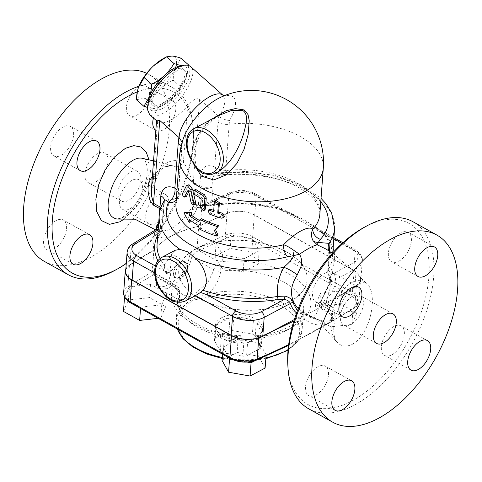 <?xml version="1.0" encoding="UTF-8"?>
<svg xmlns="http://www.w3.org/2000/svg" width="482" height="482" viewBox="0 0 482 482"><rect width="100%" height="100%" fill="white"/><g stroke="black" fill="none" stroke-linecap="round" stroke-linejoin="round"><path stroke-width="0.36" stroke-dasharray="2.41 1.81" d="M352.306 344.299C370.923 334.183 378.671 292.996 366.501 283.205C359.265 275.656 344.6 283.711 337.008 299.388C329.092 314.65 329.086 333.598 336.719 341.828C340.894 346.431 346.088 347.251 352.306 344.299M328.73 250.574L329.061 251.194L326.127 249.104L330.007 251.694L333.074 256.436C333.61 263.317 332.797 273.396 330.622 286.67L325.953 303.015L329.7 305.16C333.863 308.082 335.49 311.649 334.574 315.879C334.165 317.951 333.05 319.524 331.218 320.596L324.332 321.307C319.102 320.331 314.276 318.457 309.848 315.686L302.744 311.987L298.292 308.528M287.796 364.314A103.702 56.792 119.1 0 0 359.223 396.632A103.702 56.792 119.1 0 0 429.179 272.125A103.702 56.792 119.1 0 0 364.988 226.92A103.702 56.792 119.1 0 0 364.169 227.359M411.381 240.928A16.906 9.26 119.1 0 0 408.121 232.252A16.906 9.26 119.1 0 0 396.017 236.716A16.906 9.26 119.1 0 0 388.396 253.11A16.906 9.26 119.1 0 0 391.655 261.786A16.906 9.26 119.1 0 0 403.759 257.328A16.906 9.26 119.1 0 0 411.381 240.928M325.109 273.029A16.906 9.26 119.1 0 0 313.619 288.061A16.906 9.26 119.1 0 0 315.806 301.985A16.906 9.26 119.1 0 0 322.976 301.407A16.906 9.26 119.1 0 0 334.466 286.374A16.906 9.26 119.1 0 0 332.279 272.451A16.906 9.26 119.1 0 0 325.109 273.029M305.51 386.95A16.906 9.26 119.1 0 0 308.769 395.626A16.906 9.26 119.1 0 0 320.873 391.161A16.906 9.26 119.1 0 0 328.495 374.767A16.906 9.26 119.1 0 0 325.236 366.091A16.906 9.26 119.1 0 0 313.131 370.55A16.906 9.26 119.1 0 0 305.51 386.95M391.782 354.848A16.906 9.26 119.1 0 0 403.271 339.816A16.906 9.26 119.1 0 0 401.084 325.892A16.906 9.26 119.1 0 0 393.914 326.471A16.906 9.26 119.1 0 0 382.425 341.503A16.906 9.26 119.1 0 0 384.612 355.427A16.906 9.26 119.1 0 0 391.782 354.848M413.068 221.792A107.082 58.641 -60.9 0 1 412.134 343.877A107.082 58.641 -60.9 0 1 308.763 408.844M352.92 296.075A16.906 9.26 -60.9 0 1 360.09 295.496A16.906 9.26 -60.9 0 1 359.94 314.776A16.906 9.26 -60.9 0 1 343.618 325.031A16.906 9.26 -60.9 0 1 341.431 311.107A16.906 9.26 -60.9 0 1 352.92 296.075M124.121 217.045L117.096 219.057C118.204 219.159 119.928 218.635 122.277 217.49L128.887 212.544C132.725 208.796 136.117 204.278 139.051 198.97C146.679 184.986 148.173 171.869 146.811 165.459C145.227 160.157 143.835 157.801 142.624 158.391C159.879 161.084 146.022 205.826 124.121 217.045M156.361 228.799L158.837 231.703L169.068 230.016C177.069 225.715 184.226 218.828 190.547 209.357L195.782 204.326L198.084 203.452C200.349 197.939 200.94 192.571 199.849 187.353L193.372 183.744L188.908 179.286L184.305 173.725C180.997 170.363 177.93 167.983 175.099 166.585L172.743 165.712L162.006 167.133L152.39 176.237M158.644 223.347L158.572 224.347M137.292 91.893A103.702 56.792 -60.9 0 1 193.505 132.189A103.702 56.792 -60.9 0 1 126.266 263.485M153.445 117.988A16.906 9.26 -60.9 0 1 172.538 100.877A16.906 9.26 -60.9 0 1 175.791 109.553A16.906 9.26 -60.9 0 1 168.17 125.953A16.906 9.26 -60.9 0 1 156.066 130.411A16.906 9.26 -60.9 0 1 155.843 130.285M156.192 223.473A16.906 9.26 -60.9 0 1 149.022 224.052A16.906 9.26 -60.9 0 1 146.835 210.128A16.906 9.26 -60.9 0 1 158.325 195.096A16.906 9.26 -60.9 0 1 165.495 194.517A16.906 9.26 -60.9 0 1 167.688 208.441A16.906 9.26 -60.9 0 1 156.192 223.473M114.475 270.589A107.082 58.641 119.1 0 0 193.342 129.17A107.082 58.641 119.1 0 0 172.538 87.658A107.082 58.641 119.1 0 0 138.93 86.236M146.673 73.324A107.082 58.641 -60.9 0 1 148.655 74.336A107.082 58.641 -60.9 0 1 147.715 196.427A107.082 58.641 -60.9 0 1 44.344 261.389M126.447 107.034A16.906 9.26 119.1 0 0 129.706 115.716A16.906 9.26 119.1 0 0 146.028 105.456A16.906 9.26 119.1 0 0 146.179 86.182A16.906 9.26 119.1 0 0 134.074 90.64A16.906 9.26 119.1 0 0 126.447 107.034M61.027 155.331A16.906 9.26 119.1 0 0 72.523 140.304A16.906 9.26 119.1 0 0 70.33 126.374A16.906 9.26 119.1 0 0 54.008 136.635A16.906 9.26 119.1 0 0 53.857 155.909A16.906 9.26 119.1 0 0 61.027 155.331M66.546 228.691A16.906 9.26 119.1 0 0 63.287 220.015A16.906 9.26 119.1 0 0 46.965 230.275A16.906 9.26 119.1 0 0 46.82 249.549A16.906 9.26 119.1 0 0 58.925 245.091A16.906 9.26 119.1 0 0 66.546 228.691M131.966 180.395A16.906 9.26 119.1 0 0 120.476 195.427A16.906 9.26 119.1 0 0 122.663 209.351A16.906 9.26 119.1 0 0 138.985 199.096A16.906 9.26 119.1 0 0 139.135 179.816A16.906 9.26 119.1 0 0 131.966 180.395M320.518 293.164L315.577 304.576L331.749 313.589L352.86 311.197L356.541 302.69A18.033 9.742 4.3 0 0 354.463 297.924L341.63 290.767L320.518 293.164L319.524 306.407L340.629 304.009L356.801 313.029L351.86 324.44L330.754 326.832L314.583 317.819L319.524 306.407M341.63 290.767L340.629 304.009M315.577 304.576L314.583 317.819M331.749 313.589L330.754 326.832M352.86 311.197L351.86 324.44M231.969 359.391L245.489 361.795A18.033 9.742 4.3 0 0 255.508 359.909A764.247 412.875 4.3 0 0 261.009 357.517A764.247 412.875 4.3 0 0 347.42 311.812A764.247 412.875 4.3 0 0 352.812 308.341A18.033 9.742 4.3 0 0 354.818 306.666A18.033 9.742 4.3 0 0 356.541 302.69L357.795 299.786L356.801 313.029M197.487 247.856A2.253 1.386 -115.7 0 0 198.921 250.7L198.415 250.965L197.066 248.128L197.487 247.856A766.501 414.092 -175.7 0 1 225.389 235.162A20.292 10.959 -175.7 0 1 252.652 236.77L352.475 292.435L354.107 270.679A20.292 10.959 -175.7 0 1 360.554 279.506A20.292 10.959 -175.7 0 1 356.373 285.537L354.734 307.287A2.253 1.548 56.9 0 1 354.186 308.341A2.253 1.548 56.9 0 1 352.812 308.341M258.732 337.936L258.786 337.255A766.501 414.092 4.3 0 0 271.794 331.514M293.893 321.042A766.501 414.092 4.3 0 0 356.373 285.537M177.43 329.067A63.124 34.102 -175.7 0 1 176.189 320.729A63.124 34.102 -175.7 0 1 182.172 307.841C179.798 306.034 178.961 301.069 179.659 292.96A6.766 5.567 -154.2 0 0 173.55 286.031A6.766 3.705 -60.9 0 1 176.412 285.796A6.766 3.705 -60.9 0 1 177.731 289.079L177.617 296.496L179.19 299.955L185.564 298.858L196.614 292.279L207.995 282.157L214.032 269.842A6.766 3.705 -60.9 0 1 219.039 261.919A6.766 2.018 82.7 0 1 220.75 271.179C219.304 279.693 215.117 287.314 208.182 294.056A63.124 34.102 -175.7 0 1 272.005 298.057A63.124 34.102 -175.7 0 1 302.081 330.194A63.124 34.102 -175.7 0 1 288.103 349.564M97.563 153.674A16.906 9.26 119.1 0 0 86.073 168.706A16.906 9.26 119.1 0 0 88.26 182.63A16.906 9.26 119.1 0 0 104.582 172.375A16.906 9.26 119.1 0 0 104.733 153.095A16.906 9.26 119.1 0 0 97.563 153.674M130.514 172.05A16.906 9.26 -60.9 0 1 137.683 171.472A16.906 9.26 -60.9 0 1 137.533 190.745A16.906 9.26 -60.9 0 1 121.211 201.006A16.906 9.26 -60.9 0 1 119.024 187.082A16.906 9.26 -60.9 0 1 130.514 172.05M157.174 227.853L157.222 227.799A4.507 3.507 -138.3 0 0 156.511 229.553A96.942 52.369 4.3 0 0 154.614 231.836A766.501 414.092 4.3 0 0 131.291 246.248A4.507 3.097 56.9 0 1 132.393 244.151M159.807 208.658L163.518 212.351L163.006 213.327L161.657 230.866L162.277 228.643L161.416 231.583C158.855 235.578 157.409 239.705 157.096 243.958A87.923 47.501 -175.7 0 1 161.657 230.866A2.253 1.82 32.9 0 1 161.422 231.583L161.422 231.583A2.253 1.82 32.9 0 1 159.385 232.252A90.176 48.718 4.3 0 0 157.765 235.053M157.867 260.798A90.176 48.718 4.3 0 0 165.82 271.824A2.253 1.621 136 0 0 167.935 269.45A87.923 47.501 -175.7 0 1 160.084 258.503M163.512 212.369C162.603 218.762 162.187 224.184 162.271 228.643L161.572 226.371A2.253 1.753 -32.9 0 1 159.319 228.866L159.385 232.252M167.935 269.45L170.827 272.426L170.345 275.59C169.272 277.481 169.363 279.548 170.61 281.771A24.799 15.846 62.1 0 0 195.487 295.647L195.812 295.478M155.397 266.01L165.82 271.824L170.345 275.59M161.572 226.371L158.65 224.347A2.253 1.85 -90.8 0 1 158.343 227.353M158.108 227.558L159.319 228.866A92.43 49.935 -175.7 0 0 158.801 229.534L158.192 229.348M170.827 272.426L170.025 261.371L171.646 254.351L175.291 250.224M195.782 204.326A2.253 1.295 53.4 0 0 198.03 206.127L190.553 209.357C192.698 209.67 195.023 209.158 197.53 207.808A4.507 1.97 76.1 0 1 198.03 206.127L199.837 205.404A2.253 1.464 82.1 0 0 199.964 205.38L203.446 205.477A2.253 0.446 -78.3 0 1 203.127 205.796A2.253 0.446 -78.3 0 1 203 204.416L210.688 204.88A2.253 0.807 80 0 1 210.206 205.928A2.253 0.807 80 0 1 209.676 205.597L203.446 205.477A92.43 49.935 -175.7 0 1 204.687 205.212L203.091 204.669L199.602 205.453M203 204.416L198.084 203.452A2.253 1.464 82.1 0 0 199.831 205.404L210.206 205.928C234.216 201.982 258.075 203.458 281.765 210.369A2.253 0.723 106.9 0 0 282.277 210.104A90.176 48.718 4.3 0 0 209.676 205.597M320.777 201.874A81.157 43.844 -175.7 0 0 223.552 173.237L219.617 173.857L218.454 173.454L214.695 166.899C217.533 169.152 221.202 170.309 225.709 170.369L226.763 170.477A72.143 38.976 -175.7 0 1 319.837 214.339C320.054 203.271 310.986 193.33 292.64 184.516C272.149 175.538 249.652 172.243 225.136 174.629A9.019 2.518 83.5 0 1 223.552 173.237L217.201 172.875L212.725 176.52L211.905 187.414C207.519 188.878 203.531 188.872 199.934 187.396A9.019 5.169 -63.4 0 1 199.843 185.823C203.458 187.631 207.483 188.161 211.905 187.414C212.761 192.999 212.357 198.825 210.688 204.88A87.923 47.501 -175.7 0 1 281.482 209.272A2.253 0.723 106.9 0 0 281.765 210.369C290.164 213.484 296.641 216.508 301.202 219.437L282.277 210.104L253.357 193.975A15.779 8.525 -175.7 0 0 232.155 192.728A761.994 411.658 4.3 0 0 204.687 205.212M281.482 209.272C298.713 216.219 312.089 223.672 321.602 231.649A2.253 1.621 136 0 0 321.952 232.728A2.253 1.621 136 0 0 321.958 232.734A2.253 1.621 136 0 0 323.434 233.053L308.619 223.576L301.202 219.437M321.602 231.649A87.923 47.501 -175.7 0 1 332.447 257.141A87.923 47.501 -175.7 0 1 328.29 269.577A2.253 1.826 -148.5 0 0 330.291 271.956A90.176 48.718 4.3 0 0 334.008 251.477M329.574 251.104L328.29 269.577L327.67 271.209L327.977 273.306A2.253 1.832 158.3 0 0 328.049 274.228A2.253 1.832 158.3 0 0 330.001 275.282L330.291 271.956M327.977 273.306C330.068 276.102 330.815 279.44 330.218 283.308A2.253 0.56 -160.5 0 1 329.592 282.633A2.253 0.56 -160.5 0 1 330.074 282.464C330.779 279.566 330.754 277.174 330.001 275.282L353.282 262.943A4.507 2.88 -117.9 0 1 356.288 268.564L354.866 287.483L321.078 305.395L321.464 300.232L330.074 282.464L356.288 268.564A22.425 12.116 4.3 0 0 362.265 261.105A22.425 12.116 4.3 0 0 355.144 251.345A4.507 2.47 119.1 0 0 354.276 249.031A4.507 2.47 119.1 0 0 352.366 249.188A17.918 9.682 -175.7 0 1 353.282 262.943M330.218 283.308L320.211 302.467L329.592 282.633C330.013 279.12 329.501 276.325 328.049 274.228L327.67 271.209C328.537 264.793 328.947 259.352 328.893 254.906L328.429 249.616A13.526 11.598 167.2 0 0 328.429 249.634A13.526 11.598 167.2 0 0 333.002 256.075M321.428 299.991L320.861 301.503L321.825 301.913A2.253 1.657 87.7 0 0 321.669 304.022L320.211 302.473L319.879 306.889A4.507 2.434 -175.7 0 1 321.078 305.395M321.825 301.913L325.953 303.015A2.253 1.211 120.1 0 0 325.085 304.992L321.669 304.022L321.307 308.854A4.507 2.434 -175.7 0 1 319.879 306.889M304.389 312.74L302.075 312.384A2.253 1.657 -92.3 0 1 303.286 313.77L306.697 314.74A2.253 1.211 -59.9 0 0 306.287 313.595L306.118 313.529A2.253 1.211 -59.9 0 1 306.287 313.595L310.016 315.758A2.253 1.211 -59.9 0 1 310.432 316.897L324.47 322.259L330.405 320.614L332.935 315.33L328.82 307.155L325.085 304.992M302.075 312.384L298.713 312.029A2.253 1.88 -54 0 0 296.948 313.228L303.286 313.77L302.919 318.602L310.004 322.548L310.432 316.897L306.697 314.74M298.713 312.029L297.424 310.763M321.307 308.854L328.393 312.806A13.526 7.308 -175.7 0 1 332.688 318.692A13.526 7.308 -175.7 0 1 324.338 324.723A13.526 7.308 -175.7 0 1 310.004 322.548M296.605 312.969L296.948 313.228L296.563 318.385A4.507 2.434 -175.7 0 1 302.919 318.602M296.563 318.385L294.357 319.554M301.081 219.37L255.267 193.824A4.507 2.47 119.1 0 1 256.135 196.138L254.713 215.05L353.722 270.263L355.144 251.345L256.135 196.138A20.292 10.959 4.3 0 0 228.878 194.529A766.501 414.092 4.3 0 0 201.777 206.838A96.942 52.369 4.3 0 0 197.53 207.808C190.956 220.521 182.473 229.793 172.08 235.638A96.942 52.369 -175.7 0 1 200.355 225.757L201.777 206.838L203.091 204.669M127.109 252.273A20.292 10.959 4.3 0 1 131.291 246.248L129.869 265.166A766.501 414.092 -175.7 0 1 153.192 250.754A96.942 52.369 -175.7 0 1 172.08 235.638C162.91 240.157 157.722 238.132 156.511 229.553L157.138 228.685C157.933 230.733 158.5 231.74 158.837 231.703M156.831 228.245L157.132 228.679L157.24 227.781M155.897 229.631L155.186 230.251L154.614 231.836L153.192 250.754M224.479 216.569L222.527 217.111A72.143 38.976 -175.7 0 1 210.598 213.08L209.387 209.381M213.719 210.399A72.143 38.976 4.3 0 0 214.725 210.767L215.436 201.307L215.882 200.343M214.725 210.767L213.616 211.767M204.862 209.905L201.994 207.085L202.633 198.572L201.874 197.174A72.143 38.976 -175.7 0 1 196.102 193.619L195.409 189.631M195.077 204.356L192.914 202.169L190.673 191.288L189.577 190.306L188.787 191.8M193.071 191.24L193.511 193.288M186.456 196.397C185.142 196.704 184.582 195.469 184.775 192.68L188.281 185.407L189.04 184.727M187.866 190.685L189.775 190.137L188.125 190.721M199.355 220.401A72.143 38.976 4.3 0 0 199.934 220.726L198.397 221.539M199.934 220.726L201.59 218.677M190.908 221.762L185.956 212.321M218.015 235.132A72.143 38.976 -175.7 0 1 200.88 228.137L199.644 224.51A72.143 38.976 -175.7 0 1 191.125 218.924L190.98 220.804M191.125 218.924L189.324 219.563M199.644 224.51L198.114 225.323M200.88 228.137L199.391 228.974M182.377 65.612L182.907 65.666A27.052 10.526 131.5 0 0 182.286 65.636M148.269 103.196A27.052 10.526 131.5 0 0 152.8 108.45L147.51 107.426M188.48 64.823C188.179 69.908 187.432 74.071 186.239 77.313A27.052 10.526 131.5 0 0 182.907 65.666L187.667 65.178M171.188 98.702L158.373 107.606L152.8 108.45A27.052 10.526 131.5 0 0 161.392 105.968A27.052 10.526 131.5 0 0 171.188 98.702A27.052 10.526 131.5 0 0 185.847 78.361A27.052 10.526 131.5 0 0 186.239 77.313L180.672 86.85C177.689 91.701 174.526 95.653 171.188 98.702M160.307 89.062C163.579 85.959 167.85 82.988 173.122 80.163C173.424 75.072 174.171 70.908 175.358 67.673A27.052 10.526 -48.5 0 1 160.307 89.062A27.052 10.526 -48.5 0 1 141.919 98.81C144.034 98.967 147.004 99.672 150.824 100.919C153.806 96.063 156.969 92.116 160.307 89.062M163.434 58.509A27.052 10.526 -48.5 0 1 172.026 56.026A27.052 10.526 -48.5 0 1 175.358 67.673L180.931 58.135M136.346 99.654L141.919 98.81A27.052 10.526 -48.5 0 1 138.581 87.164A27.052 10.526 -48.5 0 1 138.973 86.127M158.373 107.606L150.824 100.919M180.672 86.85L173.122 80.163M167.17 74.897A23.672 9.212 -48.5 0 1 173.773 70.366A23.672 9.212 -48.5 0 1 183.552 69.336A23.672 9.212 -48.5 0 1 174.749 93.165A23.672 9.212 -48.5 0 1 152.155 104.775A23.672 9.212 -48.5 0 1 155.439 88.254M175.328 71.746A23.672 9.212 131.5 0 0 156.921 89.748A23.672 9.212 131.5 0 0 153.71 106.154A23.672 9.212 131.5 0 0 176.304 94.544A23.672 9.212 131.5 0 0 185.106 70.715A23.672 9.212 131.5 0 0 175.328 71.746M262.166 333.249L261.172 346.492A23.672 12.791 -175.7 0 1 260.292 348.528L261.286 335.285A23.672 12.791 -175.7 0 1 247.579 342.551L246.585 355.794A23.672 12.791 -175.7 0 1 242.814 356.222L223.196 352.74A23.672 12.791 -175.7 0 1 220.31 351.125L214.4 340.376A23.672 12.791 -175.7 0 1 215.279 338.34L228.986 331.074A23.672 12.791 -175.7 0 1 232.758 330.646L252.375 334.128A23.672 12.791 -175.7 0 1 255.261 335.743L256.261 322.5A23.672 12.791 -175.7 0 1 262.389 331.965A23.672 12.791 -175.7 0 1 262.166 333.249L256.261 322.5M255.261 335.743L261.172 346.492M260.292 348.528L246.585 355.794M247.579 342.551L261.286 335.285M215.279 338.34L216.279 325.097A23.672 12.791 -175.7 0 1 229.986 317.831L228.986 331.074M229.986 317.831L216.279 325.097M220.31 351.125L221.304 337.882A23.672 12.791 -175.7 0 1 215.177 328.417A23.672 12.791 -175.7 0 1 215.394 327.133L214.4 340.376M215.394 327.133L221.304 337.882M242.814 356.222L243.808 342.979A23.672 12.791 -175.7 0 1 224.19 339.497L223.196 352.74M224.19 339.497L243.808 342.979M232.758 330.646L233.758 317.403A23.672 12.791 -175.7 0 1 253.369 320.885L252.375 334.128M253.369 320.885L233.758 317.403M221.696 317.71A23.672 12.791 4.3 0 0 215.388 325.579A23.672 12.791 4.3 0 0 247.79 339.714A23.672 12.791 4.3 0 0 262.6 329.128A23.672 12.791 4.3 0 0 248.085 316.011A23.672 12.791 4.3 0 0 221.696 317.71M216.147 243.139L222.63 254.936L244.151 258.756L259.189 250.785L253.851 241.072L250.977 239.47A18.033 9.742 4.3 0 0 248.278 238.204L236.77 236.162A18.033 9.742 4.3 0 0 226.745 238.042A764.247 412.875 4.3 0 0 221.244 240.434L216.147 243.139L215.147 256.382L230.191 248.411L251.712 252.237L258.195 264.028L243.157 271.999L221.636 268.173L215.147 256.382M357.795 299.786L354.463 297.924A18.033 9.742 4.3 0 0 350.8 295.135L253.851 241.072L252.707 238.994L248.278 238.204A18.033 9.742 4.3 0 0 236.77 236.162L231.185 235.168L221.244 240.434A764.247 412.875 4.3 0 0 198.921 250.7L219.039 261.919A69.884 37.759 -175.7 0 1 310.275 297.689A69.884 37.759 -175.7 0 1 237.005 336.52A69.884 37.759 -175.7 0 1 173.55 286.031L153.433 274.812A764.247 412.875 4.3 0 0 134.833 286.139L129.399 286.76L128.405 300.003L149.516 297.605L165.681 306.624L160.741 318.036L158.174 318.325M231.185 235.168L230.191 248.411M222.63 254.936L221.636 268.173M244.151 258.756L243.157 271.999M259.189 250.785L258.195 264.028M252.707 238.994L251.712 252.237M129.399 286.76L125.718 295.261A18.033 9.742 4.3 0 0 127.796 300.027L140.63 307.185L140.533 308.486M140.63 307.185L161.741 304.793L166.682 293.381L150.511 284.362L134.833 286.139A764.247 412.875 4.3 0 0 129.447 289.61A18.033 9.742 4.3 0 0 127.435 291.291A18.033 9.742 4.3 0 0 125.718 295.261L124.724 297.557M125.519 298.762L127.796 300.027A18.033 9.742 4.3 0 0 131.459 302.817L231.276 358.481A18.033 9.742 4.3 0 0 233.981 359.753A18.033 9.742 4.3 0 0 245.489 361.795L247.26 362.109M161.741 304.793L160.741 318.036M166.682 293.381L165.681 306.624M150.511 284.362L149.516 297.605M123.464 311.414L128.405 300.003M255.117 360.644L266.112 354.818L259.629 343.021L238.108 339.195L223.064 347.167L228.89 357.758M266.112 354.818L266.028 355.933M259.629 343.021L258.635 356.264L265.118 368.061M238.108 339.195L237.108 352.438L258.635 356.264M222.069 360.409L237.108 352.438M223.064 347.167L222.533 354.216M198.415 250.965C194.782 252.092 192.649 254.291 192.017 257.563L187.293 270.583L177.816 281.898L167.387 288.706L159.542 289.001L156.403 284.633L155.077 273.903L153.872 274.577L152.234 271.89C154.21 270.324 155.222 271.444 155.27 275.252C154.891 287.754 160.554 290.11 172.261 282.325C181.497 275.794 187.179 267.426 189.293 257.213C190.083 252.972 192.673 249.941 197.066 248.134M123.627 292.905A20.292 10.959 -175.7 0 1 127.802 286.88A766.501 414.092 -175.7 0 1 151.86 272.041A2.253 1.494 -120.3 0 0 153.433 274.812L153.872 274.577M151.86 272.041L152.234 271.89M155.27 275.252A2.253 1.277 3.3 0 0 155.005 275.8L154.782 273.649L176.412 285.796A6.766 6.766 0 0 1 179.87 292.146C179.437 301.762 180.352 300.605 180.19 300.901L179.19 299.955L159.536 288.995C155.734 285.874 154.222 281.476 155.005 275.8A2.253 1.277 3.3 0 0 155.722 276.807L177.731 289.079A6.766 3.862 -176.3 0 1 179.87 292.146A6.766 3.862 -176.3 0 1 179.87 292.152A6.766 3.862 -176.3 0 1 179.659 292.96A63.124 34.102 4.3 0 0 177.756 299.918A63.124 34.102 4.3 0 0 238.144 338.659A63.124 34.102 4.3 0 0 303.648 309.384A63.124 34.102 4.3 0 0 220.75 271.179A6.766 3.573 -173.3 0 1 214.032 269.842L192.017 257.563A2.253 1.181 -173.8 0 0 189.293 257.213M354.107 270.679L254.291 215.014L252.652 236.77A2.253 1.235 -60.9 0 1 250.977 239.47M226.745 238.042A2.253 1.319 -113.3 0 1 225.389 235.162L227.028 213.406A20.292 10.959 -175.7 0 1 254.291 215.014M227.028 213.406A766.501 414.092 4.3 0 0 198.705 226.299L197.072 248.073M198.705 226.299A96.942 52.369 -175.7 0 0 153.872 250.062L152.24 271.836M170.556 255.936L164.157 264.98L165.38 272.933L169.309 272.469L174.4 267.643L176.978 260.864L174.978 255.755L170.556 255.936M209.146 297.069A2.253 1 75.8 0 1 208.188 294.056C201.205 295.948 194.722 298.346 188.733 301.25L182.172 307.841A2.253 1.747 -137.6 0 0 184.064 310.366A60.871 32.884 4.3 0 0 231.547 359.656A60.871 32.884 4.3 0 0 298.587 324.127A60.871 32.884 4.3 0 0 209.146 297.069L193.674 300.003C188.872 302.835 185.672 306.287 184.064 310.366M187.552 267.408A8.959 4.91 -60.9 0 1 183.515 276.096A8.959 4.91 -60.9 0 1 177.099 278.457A8.959 4.91 -60.9 0 1 177.177 268.245A8.959 4.91 -60.9 0 1 185.829 262.804A8.959 4.91 -60.9 0 1 187.552 267.408M185.883 266.474A8.959 4.91 119.1 0 0 184.154 261.871A8.959 4.91 119.1 0 0 177.738 264.238A8.959 4.91 119.1 0 0 173.701 272.926A8.959 4.91 119.1 0 0 175.424 277.53A8.959 4.91 119.1 0 0 181.841 275.162A8.959 4.91 119.1 0 0 185.883 266.474M186.197 266.305A9.429 5.163 -60.9 0 1 182.009 275.379A9.429 5.163 -60.9 0 1 175.291 277.981A9.429 5.163 -60.9 0 1 175.279 267.185A9.429 5.163 -60.9 0 1 184.473 261.521A9.429 5.163 -60.9 0 1 186.197 266.305M258.786 337.255A20.292 10.959 -175.7 0 1 248.501 339.352M153.872 250.062A766.501 414.092 4.3 0 0 129.441 265.124L127.802 286.88A2.253 1.548 -123.1 0 0 129.447 289.61M125.856 268.95A20.292 10.959 -175.7 0 1 129.441 265.124M195.873 249.104A64.365 34.77 -175.7 0 1 267.618 244.482A64.365 34.77 -175.7 0 1 307.088 280.156A64.365 34.77 -175.7 0 1 240.301 310.004A64.365 34.77 -175.7 0 1 178.726 270.504A64.365 34.77 -175.7 0 1 195.873 249.104M195.885 248.911A64.365 34.77 4.3 0 0 178.738 270.318A64.365 34.77 4.3 0 0 240.313 309.818A64.365 34.77 4.3 0 0 307.106 279.97A64.365 34.77 4.3 0 0 267.637 244.296A64.365 34.77 4.3 0 0 195.885 248.911M164.428 200.44A11.273 6.091 -175.7 0 1 164.416 200.747A11.273 6.091 -175.7 0 1 163.826 202.434L163.006 213.327L163.591 211.7L160.946 207.513M176.219 200.096A9.019 7.459 -156.6 0 0 177.231 198.488A9.019 7.459 -156.6 0 0 177.256 198.427A9.019 7.459 -156.6 0 0 177.725 196.463L178.334 194.246L176.966 190.137M176.352 198.331A9.019 4.639 -163.6 0 0 177.918 196.56A9.019 4.639 -163.6 0 0 178.003 195.656L181.467 149.541A63.028 40.271 62.1 0 1 181.877 145.775L182.148 142.304M226.763 170.477A9.019 2.518 83.5 0 1 225.148 174.629M223.895 95.882L224.883 96.219C224.949 96.551 225.913 95.087 218.479 98.382A37.048 14.418 -48.5 0 1 229.589 120.488A63.028 40.271 -117.9 0 0 229.179 124.254L225.709 170.369A9.019 4.465 107 0 1 220.292 174.201A9.019 4.465 107 0 1 219.617 173.857M199.934 187.396L199.849 187.353A9.019 4.941 -60.9 0 1 199.825 185.811L200.681 174.725A11.273 6.091 4.3 0 0 212.725 176.52A87.923 47.501 4.3 0 1 334.58 228.763M229.589 120.488C225.709 120.132 222.19 118.819 219.027 116.554L199.584 99.346C195.324 97.063 191.041 102.22 187.661 105.757C176.936 118.482 162.681 126.043 157.632 121.675L156.608 120.157M181.877 145.775A37.048 14.418 -48.5 0 1 183.684 137.665C182.696 140.533 182.232 142.539 182.28 143.678M159.229 215.581A87.923 47.501 4.3 0 1 163.826 202.434L164.332 200.608M209.465 120.404L201.133 129.447L195.258 140.298L192.577 152.318L193.758 164.199M129.869 265.166A20.292 10.959 4.3 0 0 125.688 271.191M200.355 225.757A766.501 414.092 -175.7 0 1 227.456 213.448L228.878 194.529A4.507 2.639 66.7 0 1 230.089 192.366A4.507 2.639 66.7 0 1 232.155 192.728M254.713 215.05A20.292 10.959 4.3 0 0 227.456 213.448M353.722 270.263A22.425 12.116 -175.7 0 1 360.843 280.024A22.425 12.116 -175.7 0 1 354.866 287.483M151.559 187.257L153.372 178.316A9.019 2.314 27.8 0 1 153.662 179.581A9.019 2.314 27.8 0 1 152.101 180.039M157.632 121.675L153.372 178.316C161.934 162.796 171.947 157.487 183.407 162.398A9.019 6.658 115.8 0 1 175.087 166.585M187.661 105.757L183.407 162.398C186.92 166.332 189.866 176.388 193.354 182.202A9.019 4.941 119.1 0 0 193.372 183.744M190.523 158.626L191.246 158.247L196.078 167.182L203.229 173.604M193.583 128.821A24.799 15.846 -117.9 0 0 191.246 158.247L192.728 145.793L198.457 133.773L207.417 123.5L218.659 115.529M149.643 114.62C152.469 116.909 156.885 116.517 162.892 113.439C180.738 104.817 199.662 72.734 190.541 66.516M172.448 70.727C185.564 62.877 191.252 64.66 189.522 76.078C186.691 86.947 173.351 102.877 162.223 108.679C149.601 113.957 145.956 109.553 151.294 95.46M124.121 219.117L135.816 206.868L144.516 190.926L149.083 174.418L149.034 159.855M350.8 295.135A2.253 1.235 -60.9 0 0 352.475 292.435A20.292 10.959 -175.7 0 1 358.915 301.262A20.292 10.959 -175.7 0 1 354.734 307.287A766.501 414.092 -175.7 0 1 288.658 344.57M256.545 360.09A2.253 1.319 66.7 0 1 255.508 359.909M265.883 357.819A63.124 34.102 -175.7 0 1 222.292 357.493M196.132 204.103A2.253 1.344 57.7 0 0 198.331 205.947M333.116 248.236A90.176 48.718 4.3 0 0 323.434 233.053L333.821 238.843M329.7 305.16A2.253 1.211 120.1 0 0 328.82 307.155L328.393 312.806M161.85 257.346A24.799 15.846 -117.9 0 0 159.464 286.682A24.799 15.846 -117.9 0 0 185.076 301.172M158.801 229.534A761.994 411.658 4.3 0 0 158.15 229.914M222.527 217.111L221.672 218.195M215.436 201.307L214.327 202.307M210.598 213.08L209.369 214.032M201.994 207.085L200.494 207.917M196.102 193.619L194.397 194.318M201.874 197.174L200.349 197.988M202.633 198.572L201.133 199.403M192.914 202.169L191.137 202.82M188.281 185.407L186.323 185.907M184.775 192.68L182.732 193.083M190.673 191.288L188.799 191.866M230.324 358.56A2.253 1.235 119.1 0 0 231.276 358.481M130.501 302.895A2.253 1.235 119.1 0 0 131.459 302.817M200.681 174.725C202.241 166.531 206.911 163.922 214.695 166.899L218.045 122.326A11.273 6.091 4.3 0 0 229.179 124.254A72.143 38.976 4.3 0 1 323.32 167.989M181.166 146.046A11.273 6.091 -175.7 0 1 181.786 148.348A11.273 6.091 -175.7 0 1 181.467 149.541A72.143 38.976 4.3 0 0 179.449 157.174M219.027 116.554A31.559 12.285 131.5 0 0 222.955 95.237M218.045 122.326A72.878 46.561 62.1 0 1 218.774 116.349M177.231 198.488L175.96 203.518A72.143 38.976 -175.7 0 1 177.725 196.463M154.698 272.896L170.61 281.771M342.081 243.452L352.366 249.188M202.814 204.76L230.089 192.366C238.596 189.281 246.989 189.769 255.267 193.824A4.507 2.47 119.1 0 0 253.357 193.975M199.584 99.346L193.354 182.202L199.825 185.811M332.429 253.189L349.414 267.426L366.501 283.205C364.519 282.699 366.585 280.765 358.331 284.127C348.45 289.188 337.448 306.612 334.876 320.482C332.2 329.971 334.954 341.599 336.719 341.828L319.753 322.946L316.511 320.156L302.744 311.987M434.481 246.953L408.121 232.252M418.014 276.487L391.655 261.786M358.638 287.152L332.279 272.451M342.166 316.686L315.806 301.985M351.595 380.792L325.236 366.091M335.129 410.327L308.769 395.626M393.041 313.872L360.09 295.496M376.569 343.407L343.618 325.031M427.444 340.593L401.084 325.892M410.971 370.128L384.612 355.427M153.541 160.88L172.749 165.712M158.825 231.697L155.505 229.848M193.505 132.189L193.342 129.17M172.538 87.658L148.655 74.336M172.538 100.877L146.179 86.182M156.066 130.411L129.706 115.716M96.689 141.075L70.33 126.374M80.217 170.61L53.857 155.909M89.646 234.716L63.287 220.015M73.18 264.25L46.82 249.549M165.495 194.517L139.135 179.816M149.022 224.052L122.663 209.351M360.554 279.506L358.915 301.262C358.62 304.118 357.042 306.48 354.186 308.341L288.555 345.401M177.256 328.965L176.189 320.729L177.756 299.918C174.472 313.282 203.988 334.333 239.849 335.659C274.541 338.707 304.757 322.621 303.648 309.384L302.081 330.194L297.978 341.19L288.037 350.312M137.683 171.472L104.733 153.095M121.211 201.006L88.26 182.63M321.964 232.734C317.831 228.956 313.384 225.907 308.619 223.576M332.773 252.815L332.447 257.141C333.05 248.899 329.555 240.765 321.952 232.728M310.028 315.758L317.481 319.397C322.416 320.958 325.35 321.554 326.284 321.175C328.513 321.795 332.954 318.927 332.935 315.33M332.688 318.692L332.942 315.342M304.407 312.746L302.726 311.974M155.487 229.866L155.186 230.251M161.392 105.968L158.909 107.317M185.106 70.715L183.552 69.336M153.71 106.154L152.155 104.775M215.388 325.579L215.177 328.417M262.6 329.128L262.389 331.965M265.811 358.789L244.344 360.819L222.214 358.512M185.829 262.804L184.154 261.871M177.099 278.457L175.424 277.53M184.473 261.521L174.978 255.749M175.291 277.981L165.38 272.933M163.518 212.351L164.483 200.313M177.243 198.421L178.334 194.246L182.214 144.492M225.142 174.611L220.292 174.195L216.918 172.893L246.194 171.429L275.276 175.556L301.166 184.823L321.036 198.379M342.913 242.699L354.276 249.031C360.385 253.195 363.048 257.219 362.265 261.105L360.843 280.024M333.906 237.674L308.492 223.497M151.541 187.546L153.656 179.581C156.777 174.345 158.861 171.399 159.922 170.742C162.428 167.905 167.634 164.489 172.791 165.73M202.693 173.327L199.687 171.044L195.867 165.296L193.866 151.197L200.735 132.002L214.526 118.066L218.708 115.505M157.349 121.446L156.56 120.747"/><path stroke-width="0.72" d="M298.292 308.528L295.538 305.263C289.748 296.207 290.194 286.326 296.876 275.62L300.75 267.197C302.268 262.612 301.846 258.292 299.491 254.231C307.853 248.555 313.764 245.422 317.228 244.838L326.127 249.104M366.826 225.913L364.169 227.359A103.702 56.792 119.1 0 0 287.796 364.314L287.965 367.332A107.082 58.641 -60.9 0 1 366.826 225.913A107.082 58.641 -60.9 0 1 367.676 225.456A107.082 58.641 -60.9 0 1 413.068 221.792L436.957 235.114A107.082 58.641 -60.9 0 1 436.023 357.198A107.082 58.641 -60.9 0 1 332.652 422.166A107.082 58.641 -60.9 0 1 318.777 333.972A107.082 58.641 -60.9 0 1 391.559 238.777A107.082 58.641 -60.9 0 1 436.957 235.114M332.652 422.166L308.763 408.844A107.082 58.641 -60.9 0 1 287.965 367.332M414.755 267.811A16.906 9.26 -60.9 0 1 422.377 251.411A16.906 9.26 -60.9 0 1 434.481 246.953A16.906 9.26 -60.9 0 1 434.336 266.227A16.906 9.26 -60.9 0 1 418.014 276.487A16.906 9.26 -60.9 0 1 414.755 267.811M349.336 316.108A16.906 9.26 -60.9 0 1 342.166 316.686A16.906 9.26 -60.9 0 1 342.316 297.406A16.906 9.26 -60.9 0 1 358.638 287.152A16.906 9.26 -60.9 0 1 360.825 301.075A16.906 9.26 -60.9 0 1 349.336 316.108M354.854 389.468A16.906 9.26 -60.9 0 1 347.233 405.862A16.906 9.26 -60.9 0 1 335.129 410.327A16.906 9.26 -60.9 0 1 335.273 391.047A16.906 9.26 -60.9 0 1 351.595 380.792A16.906 9.26 -60.9 0 1 354.854 389.468M385.871 314.451A16.906 9.26 -60.9 0 1 393.041 313.872A16.906 9.26 -60.9 0 1 392.89 333.146A16.906 9.26 -60.9 0 1 376.569 343.407A16.906 9.26 -60.9 0 1 374.381 329.477A16.906 9.26 -60.9 0 1 385.871 314.451M420.274 341.172A16.906 9.26 -60.9 0 1 427.444 340.593A16.906 9.26 -60.9 0 1 427.293 359.867A16.906 9.26 -60.9 0 1 410.971 370.128A16.906 9.26 -60.9 0 1 408.784 356.198A16.906 9.26 -60.9 0 1 420.274 341.172M117.096 219.057L117.078 219.057C107.835 217.111 105.727 207.622 110.758 190.589C115.933 173.146 132.592 155.373 142.618 158.391L153.541 160.88M155.933 227.697L156.361 228.799M157.162 224.793L155.933 227.703L157.313 227.709A2.253 2.03 45.6 0 0 157.162 224.793L157.349 224.66A2.253 2.018 -125.9 0 1 157.397 227.643L158.325 227.618M158.65 224.347L157.349 224.66M149.806 200.024L153.246 205.013L159.723 208.622L158.644 223.347M152.39 176.237L150.288 179.726C148.293 183.666 147.637 188.022 148.305 192.806L149.8 200.012M126.266 263.485A103.702 56.792 -60.9 0 1 117.132 269.143A103.702 56.792 -60.9 0 1 52.333 220.425A103.702 56.792 -60.9 0 1 129.399 95.544A103.702 56.792 -60.9 0 1 137.292 91.893M155.843 130.285A16.906 9.26 -60.9 0 1 152.806 121.735A16.906 9.26 -60.9 0 1 153.445 117.988M89.519 141.654A16.906 9.26 -60.9 0 1 96.689 141.075A16.906 9.26 -60.9 0 1 98.882 154.999A16.906 9.26 -60.9 0 1 87.387 170.032A16.906 9.26 -60.9 0 1 80.217 170.61A16.906 9.26 -60.9 0 1 78.03 156.686A16.906 9.26 -60.9 0 1 89.519 141.654M69.92 255.574A16.906 9.26 -60.9 0 1 77.542 239.174A16.906 9.26 -60.9 0 1 89.646 234.716A16.906 9.26 -60.9 0 1 92.906 243.392A16.906 9.26 -60.9 0 1 85.284 259.786A16.906 9.26 -60.9 0 1 73.18 264.25A16.906 9.26 -60.9 0 1 69.92 255.574M138.93 86.236A107.082 58.641 119.1 0 0 127.146 91.327A107.082 58.641 119.1 0 0 54.358 186.516A107.082 58.641 119.1 0 0 68.233 274.71A107.082 58.641 119.1 0 0 114.475 270.589L117.132 269.143M68.233 274.71L44.344 261.389A107.082 58.641 -60.9 0 1 30.474 173.195A107.082 58.641 -60.9 0 1 103.256 78.006A107.082 58.641 -60.9 0 1 146.673 73.324M271.794 331.514A766.501 414.092 4.3 0 0 293.893 321.042M159.723 208.622L159.807 208.658A9.019 5.169 -63.4 0 0 160.006 206.935A9.019 4.941 -60.9 0 1 159.723 208.622M195.812 295.478L185.076 301.172A24.799 15.846 -117.9 0 0 190.824 280.711A24.799 15.846 -117.9 0 0 175.026 258.448A24.799 15.846 -117.9 0 0 161.85 257.346L175.291 250.224L180.009 249.417L187.546 251.815L195.108 257.834C205.091 266.799 210.062 282.151 202.958 290.345L200.506 292.405L206.977 294.773A90.176 48.718 4.3 0 0 278.343 299.491L284.464 299.418C287.573 300.063 289.555 301.419 290.411 303.479C291.809 307.739 293.99 310.992 296.948 313.228M297.424 310.763L293.99 304.751L293.375 302.835A2.253 1.681 -18.1 0 0 290.411 303.479L264.19 317.379A4.507 2.88 -117.9 0 0 261.184 311.758A17.918 9.682 -175.7 0 1 235.909 310.908L206.977 294.773A2.253 0.723 -73.1 0 0 208.061 291.827L202.958 290.345M293.375 302.835C292.64 299.671 289.833 297.43 284.946 296.111L284.464 299.418L261.184 311.758M284.946 296.111L277.644 296.424A2.253 0.783 -99.4 0 0 278.343 299.491M294.357 319.554L262.768 336.297A22.425 12.116 -175.7 0 1 231.137 335.237L132.128 280.024L133.55 261.105A4.507 2.47 -60.9 0 1 136.9 255.701A15.779 8.525 -175.7 0 1 135.141 244.145A761.994 411.658 4.3 0 1 158.15 229.914M231.137 335.237L232.559 316.319L195.493 295.647L200.506 292.405M297.231 275.029A13.526 3.91 30.8 0 0 283.771 267.323C278.542 277.114 276.493 286.82 277.644 296.424A87.923 47.501 -175.7 0 1 208.061 291.827M155.933 227.703L156.831 228.245M158.192 229.348L155.897 229.631L132.393 244.151A4.507 3.097 56.9 0 1 135.141 244.145M221.961 214.412L223.696 217.647L221.672 218.195A74.397 40.193 -175.7 0 1 209.369 214.032L208.091 210.333L209.652 210.248A74.397 40.193 4.3 0 0 213.616 211.767L214.327 202.307L214.767 201.368L218.436 203.699L217.725 213.158A74.397 40.193 4.3 0 0 221.961 214.412L222.817 213.327L224.479 216.569L223.696 217.647M214.767 201.368L215.882 200.343L219.418 202.651L218.708 212.11A72.143 38.976 4.3 0 0 222.817 213.327M218.708 212.11L217.725 213.158M208.091 210.333L209.387 209.381L210.881 209.296A72.143 38.976 4.3 0 0 213.719 210.399M200.494 207.917L203.476 210.767L204.043 209.724L204.868 198.765L202.874 195.403A74.397 40.193 -175.7 0 1 194.68 190.535L193.65 190.324L194.397 194.318A74.397 40.193 4.3 0 0 200.349 197.988L201.133 199.403L200.494 207.917M193.65 190.324L195.409 189.631L196.385 189.836A72.143 38.976 4.3 0 0 204.332 194.553L206.266 197.885L205.44 208.839L204.862 209.905L203.476 210.767M188.125 190.721L187.673 190.854L188.799 191.866L191.137 202.82L193.384 205.043L193.897 203.055L190.848 189.95L187.076 185.251L186.323 185.907L182.732 193.083C182.539 195.873 183.118 197.132 184.467 196.861L187.866 190.685M184.1 197.198L186.456 196.397L184.1 197.198M193.511 193.288L195.596 202.344L195.077 204.356L193.384 205.043M187.076 185.251L189.04 184.727L192.667 189.33L193.071 191.24M188.787 191.8L186.456 196.397M214.418 230.492L217.063 236.186A74.397 40.193 -175.7 0 1 199.391 228.974L198.114 225.323A74.397 40.193 -175.7 0 1 189.324 219.563L189.113 222.401L183.991 212.815L189.824 212.942L189.607 215.779A74.397 40.193 4.3 0 0 198.397 221.539L200.102 219.515A74.397 40.193 4.3 0 0 217.774 226.727L214.418 230.492L215.46 229.462L218.015 235.132L217.063 236.186M200.102 219.515L201.59 218.677A72.143 38.976 4.3 0 0 218.726 225.672L217.774 226.727M218.726 225.672L215.46 229.462M183.991 212.815L185.956 212.321L191.619 212.303L191.408 215.141A72.143 38.976 4.3 0 0 199.355 220.401M191.408 215.141L189.607 215.779M191.619 212.303L189.824 212.942M190.98 220.804L190.908 221.762L189.113 222.401M147.51 107.426L143.895 106.341L149.468 96.804C150.655 93.562 151.402 89.399 151.703 84.314C156.975 81.482 161.247 78.518 164.519 75.409A27.052 10.526 131.5 0 0 149.468 96.804A27.052 10.526 131.5 0 0 148.269 103.196M182.286 65.636A27.052 10.526 131.5 0 0 164.519 75.409C167.857 72.36 171.02 68.408 174.002 63.558C177.822 64.805 180.792 65.504 182.907 65.666M187.667 65.178L188.48 64.823L188.45 65.371M188.48 64.823L180.931 58.135C177.111 56.888 174.141 56.183 172.026 56.026L166.453 56.87L153.638 65.769A27.052 10.526 -48.5 0 1 163.434 58.509L165.91 57.159M138.979 86.115L138.967 86.139A27.052 10.526 -48.5 0 1 138.979 86.115A27.052 10.526 -48.5 0 1 153.638 65.769C150.3 68.824 147.137 72.77 144.154 77.626L138.581 87.164C137.394 90.399 136.647 94.562 136.346 99.654L143.895 106.341M151.703 84.314L144.154 77.626M174.002 63.558L166.453 56.87M155.439 88.254A23.672 9.212 -48.5 0 1 167.17 74.897M124.724 297.557L124.458 298.171L125.519 298.762M124.458 298.171L123.464 311.414L139.635 320.428L140.533 308.486M158.174 318.325L139.635 320.428M228.89 357.758L229.546 358.963L231.969 359.391M247.26 362.109L251.074 362.789L255.117 360.644M251.074 362.789L250.08 376.032L228.552 372.206L222.069 360.409L222.533 354.216M266.028 355.933L265.118 368.061L250.08 376.032M229.546 358.963L228.552 372.206M248.501 339.352A20.292 10.959 -175.7 0 1 231.523 335.647L229.89 357.403A2.253 1.235 119.1 0 0 230.324 358.56C238.97 362.747 247.712 363.259 256.545 360.09A2.253 1.319 66.7 0 0 257.147 359.012L258.732 337.936M288.658 344.57A766.501 414.092 -175.7 0 1 257.147 359.012A20.292 10.959 -175.7 0 1 229.89 357.403L130.068 301.738L131.7 279.982L231.523 335.647M131.7 279.982A20.292 10.959 -175.7 0 1 125.26 271.155A20.292 10.959 -175.7 0 1 125.856 268.95M160.946 207.513L153.511 203.32L151.625 196.096L151.559 187.257M176.966 190.137L174.858 188.016C175.454 191.722 174.472 195.433 171.911 199.144L168.387 202.47A9.019 7.459 -156.6 0 0 176.219 200.096M171.911 199.144A9.019 4.639 -163.6 0 0 176.352 198.331M151.541 187.522L156.608 120.157L159.741 120.458L179.177 137.671L182.148 142.304M183.684 137.665A37.048 14.418 -48.5 0 1 217.966 98.647A37.048 14.418 -48.5 0 1 218.479 98.382A72.143 72.143 0 0 1 323.32 167.989A72.143 38.976 4.3 0 1 248.465 201.446A72.143 38.976 4.3 0 1 179.449 157.174A72.143 72.143 0 0 1 183.684 137.665M164.416 200.747L164.483 200.313L165.814 200.012L168.387 202.47A81.157 43.844 -175.7 0 0 199.024 249.194A81.157 43.844 -175.7 0 0 287.465 256.792L293.14 255.743C293.809 258.473 287.573 263.913 283.771 267.323A87.923 47.501 4.3 0 1 195.108 257.834M329.574 251.104L328.989 243.356L318.253 242.434L320.403 239.331A9.019 6.971 42.8 0 1 312.854 229.227C308.691 225.251 295.484 232.264 283.573 244.748A9.019 4.025 -104.4 0 0 287.465 256.792M193.758 164.199L201.362 176.129L213.731 179.961L226.534 174.779L236.867 163.494L244.031 149.372L248.146 134.568L249.236 120.741L248.055 114.626L244.169 109.938L235.403 108.613L226.1 110.74L209.465 120.404M132.393 244.151C129.531 245.766 127.772 248.477 127.109 252.273L125.688 271.191A20.292 10.959 4.3 0 0 132.128 280.024M294.207 250.628L293.14 255.743L299.497 254.231L294.207 250.628C290.146 247.664 286.603 245.7 283.573 244.748A72.143 38.976 -175.7 0 1 210.483 240.301A72.143 38.976 -175.7 0 1 175.96 203.518L179.449 157.174M313.011 240.663L317.228 244.838L318.253 242.434A9.019 6.959 162.6 0 1 313.011 240.663C311.029 236.596 310.974 232.782 312.854 229.227A72.143 38.976 -175.7 0 0 319.837 214.339L323.32 167.989M328.429 249.616A13.526 11.598 167.2 0 1 328.989 243.356A87.923 47.501 4.3 0 0 334.58 228.763L332.773 252.815M152.101 180.039A9.019 2.314 27.8 0 1 150.288 179.726M190.523 158.626L196.12 167.501C199.211 171.032 201.584 173.068 203.229 173.604L210.664 174.821L216.936 172.574A2.253 1.735 -118.8 0 1 214.339 171.399C207.911 177.382 196.023 170.755 190.98 158.379L190.523 158.626C187.878 153.969 184.974 145.341 187.311 136.84C188.468 133.165 190.559 130.489 193.583 128.821A24.799 15.846 -117.9 0 1 219.141 143.214A24.799 15.846 -117.9 0 1 216.936 172.574C230.456 165.043 239.717 147.209 243.964 132.46C245.959 124.175 248.929 115.029 243.067 110.679L231.541 110.456L218.659 115.529M179.177 137.671A31.559 12.285 131.5 0 1 197.03 106.329A31.559 12.285 131.5 0 1 222.955 95.237L190.541 66.522C186.811 63.726 180.967 65.004 173.014 70.342C163.404 77.331 155.963 86.145 150.673 96.786C148.348 101.756 147.287 106.028 147.498 109.601L149.643 114.62L156.56 120.747M150.673 96.786L151.294 95.46C156.21 85.7 163.259 77.457 172.448 70.727L173.008 70.342M149.034 159.855L146.148 151.987L140.979 147.01L133.851 145.642L125.434 148.287L114.463 157.018L105.094 169.971L98.702 184.727L95.858 199.168L96.761 211.61L101.365 220.539L109.414 224.359L119.91 221.786L124.121 219.117M288.103 349.564A63.124 34.102 -175.7 0 1 265.883 357.819M222.292 357.493A63.124 34.102 -175.7 0 1 177.43 329.067M157.765 235.053A90.176 48.718 4.3 0 0 157.867 260.798M160.084 258.503A87.923 47.501 -175.7 0 1 157.096 243.958L159.229 215.581A87.923 47.501 4.3 0 0 180.009 249.417M334.008 251.477A90.176 48.718 4.3 0 0 333.116 248.236M262.768 336.297L264.19 317.379A22.425 12.116 4.3 0 1 232.559 316.319A4.507 2.47 -60.9 0 1 235.909 310.908M155.397 266.01L136.9 255.701M219.418 202.651L218.436 203.699M210.881 209.296L209.652 210.248M205.44 208.839L204.043 209.724M206.266 197.885L204.868 198.765M204.332 194.553L202.874 195.403M196.385 189.836L194.68 190.535M195.596 202.344L193.897 203.055M192.667 189.33L190.848 189.95M130.068 301.738A2.253 1.235 119.1 0 0 130.501 302.895L128.851 301.871L124.434 296.996L123.627 292.905A20.292 10.959 -175.7 0 0 130.068 301.738M178.936 137.46A72.878 46.561 -117.9 0 0 178.207 143.437A11.273 6.091 -175.7 0 1 181.166 146.046M178.207 143.437L174.858 188.016C167.073 185.04 162.398 187.649 160.837 195.843A11.273 6.091 -175.7 0 1 164.428 200.44M160.837 195.843L160.006 206.935M320.777 201.874A81.157 43.844 -175.7 0 1 320.403 239.331M127.109 252.273A20.292 10.959 4.3 0 0 133.55 261.105L154.698 272.896M333.821 238.843L342.081 243.452M159.741 120.458L153.511 203.32A9.019 4.941 -60.9 0 1 153.246 205.013M173.351 261.154A22.546 14.406 62.1 0 1 185.486 297.484A22.546 14.406 62.1 0 1 156.951 281.572A22.546 14.406 62.1 0 1 173.351 261.154M190.98 158.379A22.546 14.406 62.1 0 1 193.029 131.664A22.546 14.406 62.1 0 1 216.31 144.648A22.546 14.406 62.1 0 1 214.339 171.399M326.097 249.086L332.833 253.526M117.078 219.057L135.02 219.208L155.505 229.848M288.555 345.401L256.545 360.09M157.234 227.793L155.186 230.251M230.324 358.56L130.501 302.895M288.037 350.312L265.811 358.789M222.214 358.512L206.326 353.872L192.914 347.1L182.967 338.635L177.256 328.965M125.26 271.155L123.627 292.905M222.955 95.237L223.895 95.882M321.036 198.379L325.928 203.693L331.779 213.201L334.58 228.763M164.332 200.602C161.356 205.284 159.656 210.279 159.229 215.581M342.913 242.699L333.906 237.674M328.73 250.574L328.435 249.634M161.85 257.346C157.271 260.039 154.879 264.636 154.68 271.149C154.614 276.433 155.963 281.729 158.729 287.037C166.326 299.81 175.111 304.522 185.076 301.172M203.488 173.737L202.693 173.327M218.708 115.505L219.376 115.144M219.364 115.156L193.583 128.821"/></g></svg>
